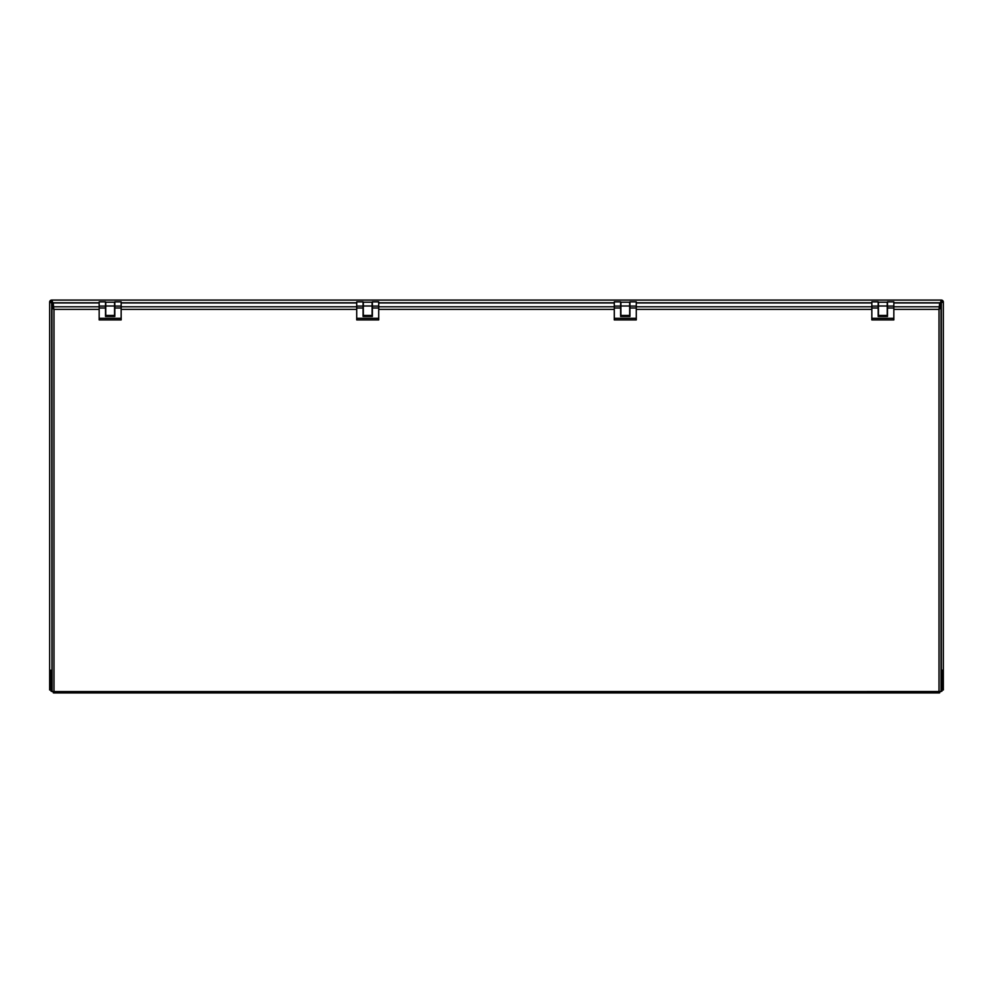 <?xml version="1.0" encoding="UTF-8"?>
<svg xmlns="http://www.w3.org/2000/svg" width="993" height="993" viewBox="0 0 993 993"><rect width="100%" height="100%" fill="white"/><g stroke="black" fill="none" stroke-linecap="round" stroke-linejoin="round"><path stroke-width="1.49" d="M356.723 318.331L378.718 318.331L378.718 319.895L356.723 319.895L356.723 301.86L363.066 301.86L363.066 316.469L372.375 316.469L372.375 301.86L378.718 301.86L378.718 306.08L372.375 306.08M372.114 315.451L363.326 315.451L363.326 305.993L372.114 305.993L372.114 315.451M378.718 318.331L378.718 306.08M363.326 305.993L363.326 302.207L372.114 302.207L372.114 305.993M363.326 313.056L363.326 308.401M99.163 318.331L121.158 318.331L121.158 319.895L99.163 319.895L99.163 301.86L105.506 301.86L105.506 316.469L114.816 316.469L114.816 301.86L121.158 301.86L121.158 306.08L114.816 306.08M114.555 315.451L105.767 315.451L105.767 305.993L114.555 305.993L114.555 315.451M121.158 318.331L121.158 306.08M105.767 305.993L105.767 302.207L114.555 302.207L114.555 305.993M105.767 313.056L105.767 308.401M614.282 318.331L636.277 318.331L636.277 319.895L614.282 319.895L614.282 301.86L620.625 301.86L620.625 316.469L629.934 316.469L629.934 301.86L636.277 301.86L636.277 306.08L629.934 306.08M629.674 315.451L620.886 315.451L620.886 305.993L629.674 305.993L629.674 315.451M636.277 318.331L636.277 306.08M620.886 305.993L620.886 302.207L629.674 302.207L629.674 305.993M620.886 313.056L620.886 308.401M356.723 302.952L121.158 302.952M893.837 302.952L939.676 302.952L939.006 309.369L893.837 309.369M939.676 306.837L939.403 308.984L941.016 308.103A2.011 0.683 180 0 1 941.016 308.103L941.016 304.218L939.676 304.218L939.676 306.837M939.676 308.066L941.016 308.103L941.016 691.538L51.984 691.587A2.011 0.683 -0 0 0 51.984 691.587L52.877 691.562M939.403 691.947L939.676 692.841L939.676 691.773M53.324 691.773L53.324 692.841L53.597 691.947M52.12 691.351L51.984 308.053L53.994 309.369L53.994 691.6M51.971 308.053A2.011 0.683 -0 0 0 51.984 308.103L53.759 308.674L53.324 304.218L51.984 304.218L51.984 308.053M99.163 306.787L53.324 306.787L53.324 308.066M53.597 308.984L53.324 306.837L53.672 308.761M614.282 302.952L378.718 302.952M871.842 302.952L636.277 302.952M941.016 691.587L940.123 691.562M53.324 306.787L53.324 302.952L99.163 302.952M871.842 318.331L893.837 318.331L893.837 319.895L871.842 319.895L871.842 301.86L878.184 301.86L878.184 316.469L887.494 316.469L887.494 301.86L893.837 301.86L893.837 306.08L887.494 306.08M887.233 315.451L878.445 315.451L878.445 305.993L887.233 305.993L887.233 315.451M893.837 318.331L893.837 306.08M878.445 305.993L878.445 302.207L887.233 302.207L887.233 305.993M887.233 313.056L887.233 308.401M941.016 670.846L943.35 670.387L943.35 302.108A2.011 2.011 135 0 0 941.339 300.085L51.661 300.085A2.011 2.011 180 0 0 49.65 302.095L49.65 689.961L50.991 689.961M942.009 670.846L942.009 690.991M51.984 689.787L50.991 689.787L50.991 670.387L51.984 670.387M941.016 670.387L942.009 670.287M50.991 689.787L50.991 690.991M50.991 670.846L51.984 670.846M941.016 670.325L941.339 670.325A2.011 0.683 0 0 0 943.35 669.63M942.642 670.163L943.35 670.163M942.009 689.961L943.35 689.961L943.35 670.387M939.837 304.218L940.545 303.088A2.917 2.743 -0 0 1 941.339 302.567L942.009 302.095A0.67 0.67 135 0 0 941.339 301.425M942.009 302.095L943.35 302.095L941.339 302.567M50.358 670.163L49.65 670.163M50.991 670.287L49.65 670.387M51.661 301.425A0.67 0.67 180 0 0 50.991 302.095L49.65 302.095L51.661 303.026A2.917 2.743 0 0 1 52.455 303.548L53.324 303.908M50.991 302.095L51.661 302.567L51.984 670.325M49.65 669.63A2.011 0.683 -0 0 0 51.661 670.325M53.163 304.218L52.455 303.548M51.661 302.567A2.917 2.743 0 0 1 52.455 303.088M940.582 302.319L941.339 300.085M893.837 302.778L940.582 302.778L941.339 301.301L939.676 303.635M52.418 302.319L51.661 301.301L52.418 302.778L99.163 302.778M51.661 300.085L53.324 303.635M940.545 303.088L939.676 303.908M940.545 303.548A2.917 2.743 -0 0 1 941.339 303.026L941.339 670.325M363.066 306.08L356.723 306.08M363.066 308.004L356.723 308.004M378.718 308.004L372.375 308.004M105.506 306.08L99.163 306.08M105.506 308.004L99.163 308.004M121.158 308.004L114.816 308.004M620.625 306.08L614.282 306.08M620.625 308.004L614.282 308.004M636.277 308.004L629.934 308.004M356.723 306.787L121.158 306.787M356.723 309.369L121.158 309.369M99.163 309.369L53.994 309.369M939.006 691.6L939.006 309.369M871.842 309.369L636.277 309.369M614.282 309.369L378.718 309.369M614.282 306.787L378.718 306.787M871.842 306.787L636.277 306.787M939.676 306.787L893.837 306.787M878.184 306.08L871.842 306.08M878.184 308.004L871.842 308.004M893.837 308.004L887.494 308.004M942.009 689.787L941.016 689.787M121.158 302.778L356.723 302.778M378.718 302.778L614.282 302.778M636.277 302.778L871.842 302.778M939.241 692.915L53.759 692.915M942.009 691.116L941.016 691.116M51.984 691.116L50.991 691.116"/></g></svg>
